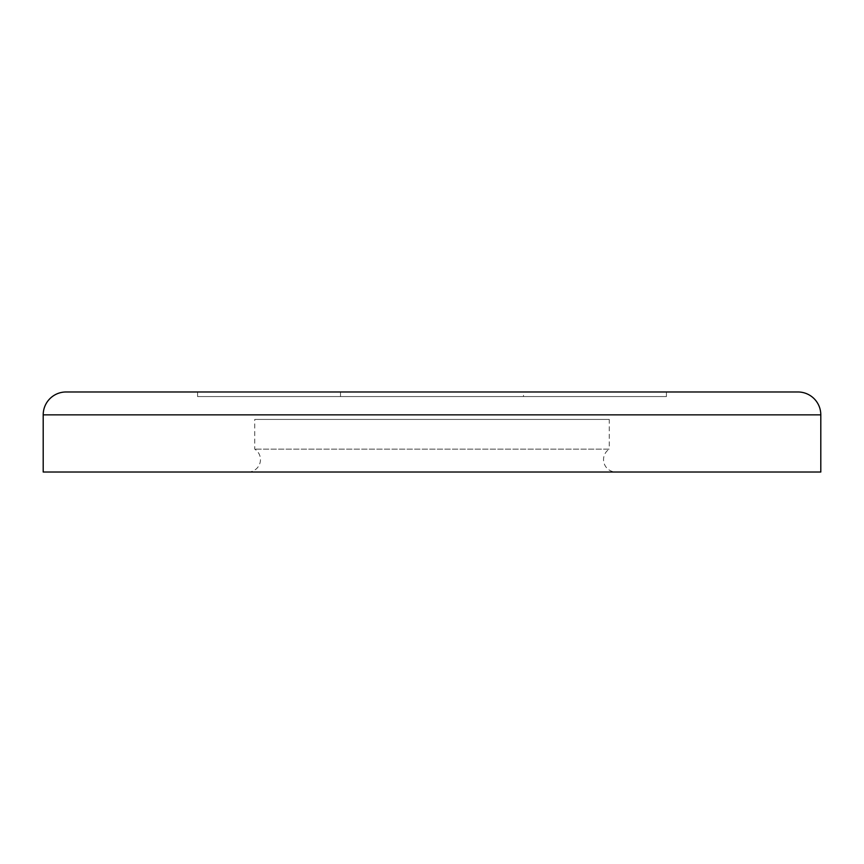 <?xml version="1.0" encoding="UTF-8"?>
<svg xmlns="http://www.w3.org/2000/svg" width="864" height="864" viewBox="0 0 864 864"><rect width="100%" height="100%" fill="white"/><g stroke="black" fill="none" stroke-linecap="round" stroke-linejoin="round"><path stroke-width="0.65" stroke-dasharray="4.32 3.24" d="M248.054 472.025A12.42 12.42 0 0 0 254.75 449.15L254.75 419.418L609.25 419.418L609.25 449.15L254.75 449.15L609.25 449.15A12.42 12.42 0 0 0 615.946 472.025L248.054 472.025L615.946 472.025M609.25 419.418L254.75 419.418M197.575 396.554L666.425 396.554L197.575 396.554L197.575 391.975L666.425 391.975L197.575 391.975M666.425 396.554L666.425 391.975M523.487 396.554L340.513 396.554L523.487 396.554L523.487 391.975L340.513 391.975L523.487 391.975M340.513 396.554L340.513 391.975M797.926 391.975L66.074 391.975M820.8 472.025L43.2 472.025M820.8 414.85L43.2 414.85"/><path stroke-width="1.3" d="M43.2 414.85L43.2 472.025L820.8 472.025L820.8 414.85A22.874 22.874 0 0 0 797.926 391.975L66.074 391.975A22.874 22.874 0 0 0 43.2 414.85L820.8 414.85"/></g></svg>
